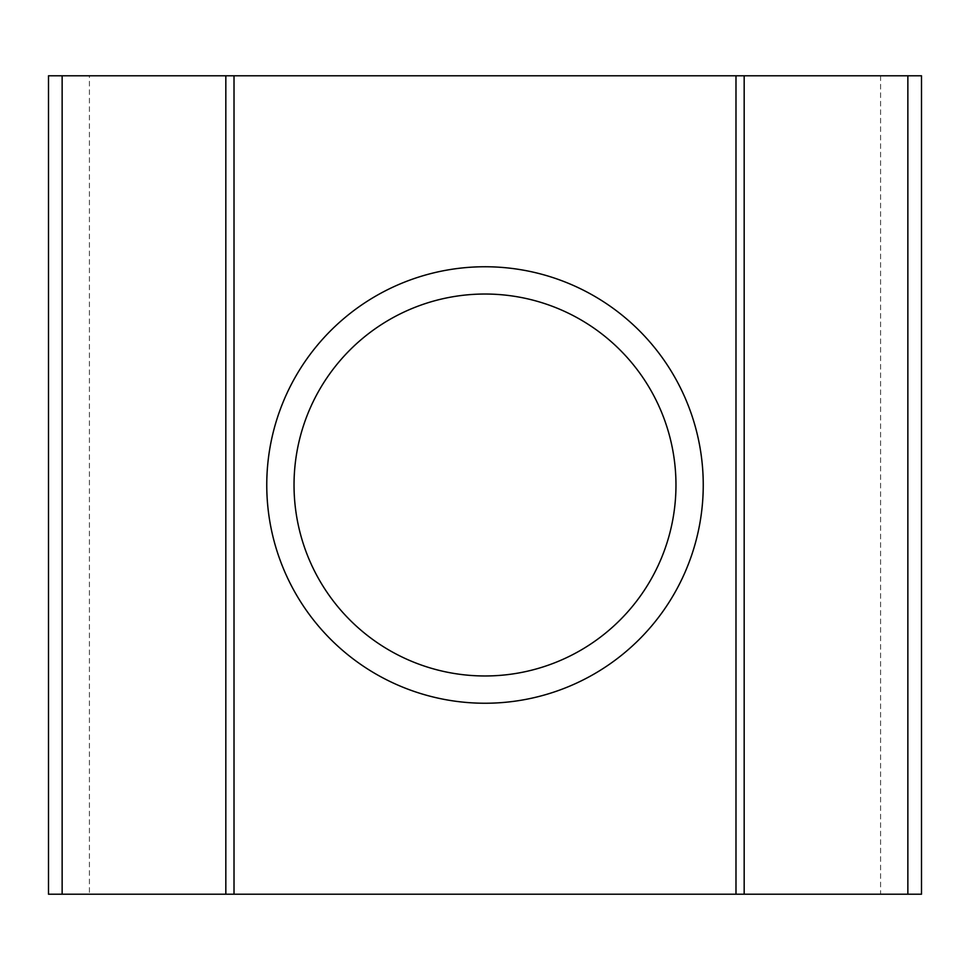<?xml version="1.0" encoding="UTF-8"?>
<svg xmlns="http://www.w3.org/2000/svg" width="970" height="970" viewBox="0 0 970 970"><rect width="100%" height="100%" fill="white"/><g stroke="black" fill="none" stroke-linecap="round" stroke-linejoin="round"><path stroke-width="0.73" stroke-dasharray="4.85 3.64" d="M225.828 894.219L225.828 75.781M880.578 75.781L880.578 894.219L921.5 894.219L921.5 75.781L48.5 75.781L48.5 894.219L89.422 894.219L89.422 75.781M744.172 894.219L744.172 75.781M266.75 485A218.25 218.25 0 0 1 594.125 295.995A218.25 218.25 0 0 1 594.125 674.004A218.25 218.25 0 0 1 266.75 485M294.031 485A190.969 190.969 0 0 1 485 294.031A190.969 190.969 0 0 1 675.969 485A190.969 190.969 0 0 1 485 675.969A190.969 190.969 0 0 1 294.031 485M880.578 894.219L89.422 894.219"/><path stroke-width="1.45" d="M225.828 894.219L225.828 75.781L48.5 75.781L48.5 894.219L735.987 894.219L735.987 75.781L225.828 75.781M675.969 485A190.969 190.969 0 0 0 389.516 319.615A190.969 190.969 0 0 0 389.516 650.385A190.969 190.969 0 0 0 675.969 485M703.25 485A218.25 218.25 0 0 0 375.875 295.995A218.25 218.25 0 0 0 375.875 674.004A218.25 218.25 0 0 0 703.25 485M744.172 75.781L744.172 894.219L921.5 894.219L921.5 75.781L735.987 75.781M907.859 894.219L907.859 75.781M234.012 75.781L234.012 894.219M62.141 75.781L62.141 894.219M735.987 894.219L744.172 894.219"/></g></svg>
